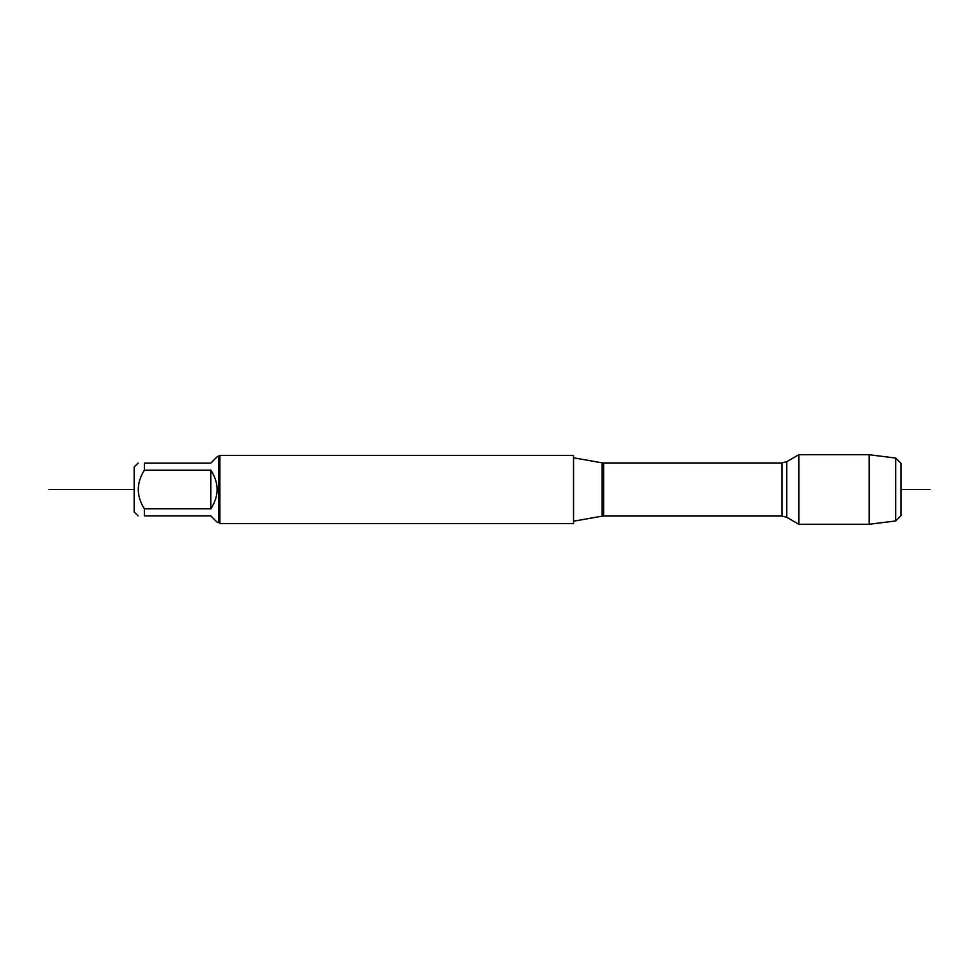 <?xml version="1.0" encoding="UTF-8"?>
<svg xmlns="http://www.w3.org/2000/svg" width="979" height="979" viewBox="0 0 979 979"><rect width="100%" height="100%" fill="white"/><g stroke="black" fill="none" stroke-linecap="round" stroke-linejoin="round"><path stroke-width="1.47" d="M895.712 458.062L901.072 463.422L901.072 515.578L895.712 520.938L895.712 458.062L869.119 454.721L869.119 524.279L798.827 524.279L798.827 454.721L786.712 461.709L786.712 517.291L798.827 524.279M573.535 523.581L573.535 455.419L219.883 455.419L219.883 523.581L573.535 523.581M138.088 515.921L134.16 511.993L134.16 467.007L138.088 463.079M218.525 456.777L218.525 522.223L217.154 522.223L210.852 515.921L144.39 515.921C136.252 515.921 136.252 515.921 144.39 515.921L144.39 508.811C136.252 495.937 136.252 483.063 144.39 470.189L144.39 463.079C136.252 463.079 136.252 463.079 144.39 463.079L210.852 463.079L217.154 456.777L219.883 455.419M210.852 508.811C219.186 495.937 219.186 483.063 210.852 470.189L210.852 508.811L144.39 508.811M210.852 470.189L144.39 470.189M134.16 489.5L48.95 489.5L134.16 489.5M901.072 489.5L930.05 489.5L901.072 489.5M573.535 521.195L602.024 516.178L602.024 462.822L573.535 457.805M782.025 462.969L603.651 462.969L603.651 516.031L782.025 516.031L782.025 462.969L786.712 461.709M782.025 516.031L786.712 517.291M602.024 516.178L603.651 516.031M603.651 462.969L602.024 462.822M218.525 522.223L219.883 523.581M869.119 454.721L798.827 454.721M895.712 520.938L869.119 524.279"/></g></svg>
